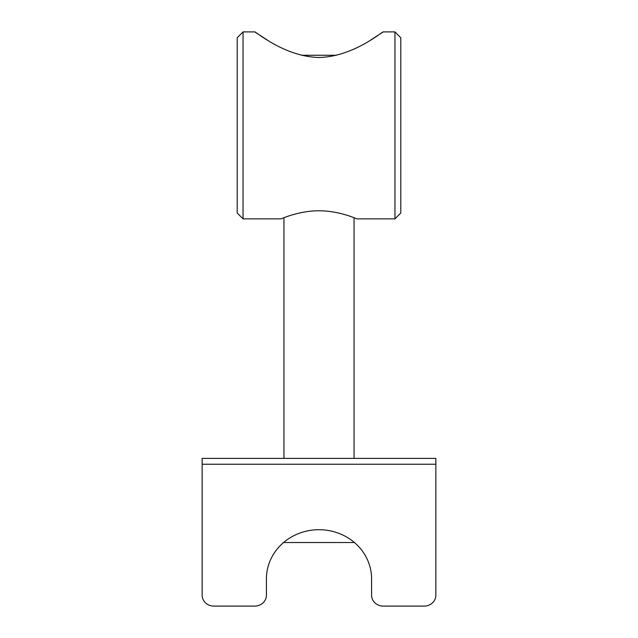 <?xml version="1.0" encoding="UTF-8"?>
<svg xmlns="http://www.w3.org/2000/svg" width="638" height="638" viewBox="0 0 638 638"><rect width="100%" height="100%" fill="white"/><g stroke="black" fill="none" stroke-linecap="round" stroke-linejoin="round"><path stroke-width="0.96" d="M435.85 542.523L435.85 464.241L202.15 464.241L202.15 595.19A11.683 10.91 180 0 0 213.834 606.1L254.737 606.1A11.683 10.91 180 0 0 266.421 595.19L266.421 578.818A52.579 49.11 -0 0 1 319 529.715A52.579 49.11 -0 0 1 371.579 578.818L371.579 595.19A11.683 10.91 180 0 0 383.263 606.1L424.166 606.1A11.683 10.91 180 0 0 435.85 595.19L435.85 464.241L202.15 464.241L202.15 542.523M370.558 40.138L383.263 31.9C383.159 30.744 354.058 56.67 319 57.5C283.942 56.67 254.841 30.744 254.737 31.9L267.442 40.138M319 210.795C298.536 210.707 280.672 219.137 281.023 218.858C280.672 219.137 298.536 210.707 319 210.795C339.464 210.707 357.328 219.137 356.977 218.858C357.328 219.137 339.464 210.707 319 210.795M243.046 218.858L243.046 31.9L237.208 37.746L237.208 213.012L243.046 218.858L281.023 218.858M383.263 31.9L394.954 31.9L394.954 218.858L356.977 218.858M254.737 31.9L243.046 31.9M394.954 31.9L400.792 37.746L400.792 213.012L394.954 218.858M336.449 55.267L301.551 55.267L336.449 55.267M435.85 464.241L435.85 458.395L202.15 458.395L202.15 464.241M354.417 542.523L283.583 542.523M283.942 217.71L283.942 458.395M354.058 217.71L354.058 458.395"/></g></svg>
